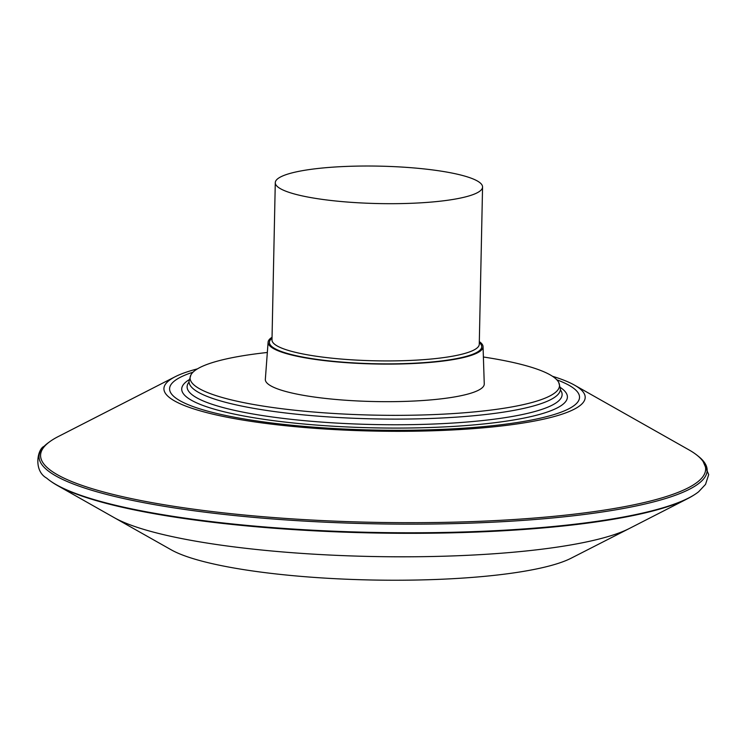<?xml version="1.0" encoding="UTF-8"?>
<svg xmlns="http://www.w3.org/2000/svg" width="746" height="746" viewBox="0 0 746 746"><rect width="100%" height="100%" fill="white"/><g stroke="black" fill="none" stroke-linecap="round" stroke-linejoin="round"><path stroke-width="1.12" d="M177.52 399.241A205.01 37.011 1.2 0 0 402.672 430.283A205.01 37.011 1.2 0 0 579.53 397.338A205.01 37.011 1.2 0 0 571.604 386.848A205.01 37.011 -178.8 0 0 556.814 379.798A205.01 37.011 -178.8 0 1 571.604 386.848A205.01 37.011 1.2 0 1 579.53 397.338A205.01 37.011 1.2 0 1 402.672 430.283A205.01 37.011 1.2 0 1 177.52 399.241A205.01 37.011 -178.8 0 1 169.594 388.75A205.01 37.011 -178.8 0 1 193.028 372.179A205.01 37.011 -178.8 0 0 169.594 388.75A205.01 37.011 -178.8 0 0 177.52 399.241M190.957 374.828A184.747 33.346 -178.8 0 0 197.233 387.37A184.747 33.346 1.2 0 0 408.621 415.261A184.747 33.346 1.2 0 0 558.763 382.53L560.414 388.871A185.735 33.533 1.2 0 1 560.386 389.729A185.735 33.533 1.2 0 1 398.877 419.103A185.735 33.533 1.2 0 1 196.207 390.979A185.735 33.533 -178.8 0 1 189.036 381.952A185.735 33.533 -178.8 0 1 189.046 381.094L190.957 374.828A184.747 33.346 -178.8 0 1 267.338 352.476M558.763 382.53A184.747 33.346 1.2 0 0 552.357 376.198A184.747 33.346 -178.8 0 0 483.389 356.998M483.054 346.648A107.508 19.405 1.2 0 1 390.829 364.104A107.508 19.405 1.2 0 1 272.253 347.832A107.508 19.405 -178.8 0 1 268.103 342.144L265.343 379.304A109.485 19.769 -178.8 0 0 269.567 385.095A109.485 19.769 1.2 0 0 390.335 401.665A109.485 19.769 1.2 0 0 484.257 383.882L483.054 346.648A107.508 19.405 1.2 0 0 479.324 341.612M268.103 342.144A107.508 19.405 -178.8 0 1 272.048 337.267M279.284 187.992A103.666 18.715 -178.8 0 1 275.283 182.686A103.666 18.715 -178.8 0 1 364.71 166.022A103.666 18.715 -178.8 0 1 478.559 181.716A103.666 18.715 1.2 0 1 482.559 187.022A103.666 18.715 1.2 0 1 393.133 203.686A103.666 18.715 1.2 0 1 279.284 187.992M175.105 376.767A210.68 38.037 -178.8 0 0 172.065 399.418A210.68 38.037 1.2 0 0 432.559 430.787A210.68 38.037 1.2 0 0 577.059 386.67A210.68 38.037 -178.8 0 0 574.523 385.141L688.791 449.782A332.604 60.044 -178.8 0 1 692.792 452.197A332.604 60.044 1.2 0 1 696.885 455.125L698.359 456.291A334.133 60.314 1.2 0 1 702.545 460.142A334.133 60.314 1.2 0 1 446.835 523.785A334.133 60.314 1.2 0 1 51.94 473.551A334.133 60.314 -178.8 0 1 44.051 446.35A334.133 60.314 -178.8 0 1 48.406 442.676L49.917 441.576A332.604 60.044 -178.8 0 1 58.225 436.569L175.105 376.767A210.68 38.037 -178.8 0 1 197.466 368.86M552.516 376.292A210.68 38.037 -178.8 0 1 574.523 385.141M49.917 441.576A332.604 60.044 -178.8 0 0 53.432 472.321A332.604 60.044 1.2 0 0 456.822 522.079A332.604 60.044 1.2 0 0 696.885 455.125M57.134 485.329L114.185 517.631A271.833 49.068 1.2 0 0 114.222 517.649A271.833 49.068 1.2 0 0 371.135 556.479A271.833 49.068 1.2 0 0 629.456 528.438A271.833 49.068 1.2 0 0 629.493 528.42L687.84 498.542A332.604 60.044 1.2 0 1 371.639 532.924A332.604 60.044 1.2 0 1 57.144 485.329A332.604 60.044 1.2 0 1 53.218 482.951A332.604 60.044 -178.8 0 1 51.483 481.785L50.495 481.086A333.639 60.23 -178.8 0 0 52.229 482.261A333.639 60.23 1.2 0 0 374.912 532.448A333.639 60.23 1.2 0 0 694.657 494.579A333.639 60.23 1.2 0 0 698.648 491.745L705.529 484.396L708.7 474.596L702.545 460.142M50.495 481.086A333.639 60.23 -178.8 0 1 46.625 478.083C33.225 470.661 37.524 448.905 44.051 446.35M687.84 498.542A332.604 60.044 1.2 0 0 693.64 495.232L694.657 494.579M114.222 517.649L171.254 549.839A210.969 38.083 1.2 0 0 370.65 579.978A210.969 38.083 1.2 0 0 571.119 558.213L629.456 528.438M560.283 387.426A192.878 34.82 1.2 0 1 427.076 427.617A192.878 34.82 1.2 0 1 189.176 398.877A192.878 34.82 -178.8 0 1 189.242 379.658M189.036 382.083A187.544 33.859 -178.8 0 0 194.361 396.359A187.544 33.859 1.2 0 0 413.228 424.605A187.544 33.859 1.2 0 0 560.386 389.86M272.02 338.255A106.184 19.172 -178.8 0 0 273.521 347.795A106.184 19.172 1.2 0 0 401.507 363.694A106.184 19.172 1.2 0 0 479.305 342.6M275.283 182.686L271.992 339.924A103.666 18.715 -178.8 0 0 275.992 345.23A103.666 18.715 1.2 0 0 389.841 360.924A103.666 18.715 1.2 0 0 479.268 344.27L482.559 187.022"/></g></svg>
